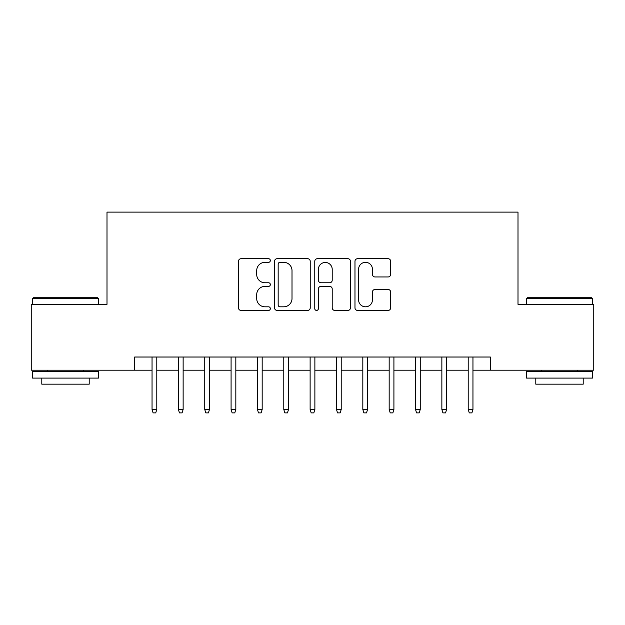 <?xml version="1.0" encoding="UTF-8"?>
<svg xmlns="http://www.w3.org/2000/svg" width="625" height="625" viewBox="0 0 625 625"><rect width="100%" height="100%" fill="white"/><g stroke="black" fill="none" stroke-linecap="round" stroke-linejoin="round"><path stroke-width="0.94" d="M270.344 260.523A1.812 1.812 0 0 0 268.539 258.711L241.062 258.711A2.586 2.586 0 0 0 238.477 261.297L238.477 307.844A2.586 2.586 0 0 0 241.062 310.43L268.539 310.43A1.812 1.812 0 0 0 270.344 308.625A1.812 1.812 0 0 0 268.539 306.812L264.984 306.812A8.273 8.273 0 0 1 256.703 298.539L256.703 294.656A8.273 8.273 0 0 1 264.984 286.383L268.539 286.383A1.812 1.812 0 0 0 270.344 284.57A1.812 1.812 0 0 0 268.539 282.766L264.984 282.766A8.273 8.273 0 0 1 256.703 274.484L256.703 270.609A8.273 8.273 0 0 1 264.984 262.336L268.539 262.336A1.812 1.812 0 0 0 270.344 260.523M388.078 276.945A2.586 2.586 0 0 0 390.664 274.359L390.664 261.297A2.586 2.586 0 0 0 388.078 258.711L357.562 258.711A2.586 2.586 0 0 0 354.977 261.297L354.977 307.844A2.586 2.586 0 0 0 357.562 310.43L388.078 310.43A2.586 2.586 0 0 0 390.664 307.844L390.664 292.07A2.586 2.586 0 0 0 388.078 289.484L375.016 289.484A2.586 2.586 0 0 0 372.43 292.07L372.43 299.898A6.914 6.914 0 0 1 365.516 306.812A6.914 6.914 0 0 1 358.594 299.898L358.594 269.25A6.914 6.914 0 0 1 365.516 262.336A6.914 6.914 0 0 1 372.43 269.25L372.43 274.359A2.586 2.586 0 0 0 375.016 276.945L388.078 276.945M134.664 370.195L31.25 370.195L31.25 304.336L107 304.336L107 212.117L518 212.117L518 304.336L593.75 304.336L593.75 370.195L490.336 370.195L490.336 357.023L134.664 357.023L134.664 370.195L152.047 370.195M310.234 261.297A2.586 2.586 0 0 0 307.648 258.711L277.133 258.711A2.586 2.586 0 0 0 274.547 261.297L274.547 307.844A2.586 2.586 0 0 0 277.133 310.43L307.648 310.43A2.586 2.586 0 0 0 310.234 307.844L310.234 261.297M317.352 258.711L347.867 258.711A2.586 2.586 0 0 1 350.453 261.297L350.453 307.844A2.586 2.586 0 0 1 347.867 310.43L334.805 310.43A2.586 2.586 0 0 1 332.219 307.844L332.219 288.969A2.586 2.586 0 0 0 329.633 286.383L320.969 286.383A2.586 2.586 0 0 0 318.383 288.969L318.383 308.625A1.812 1.812 0 0 1 316.57 310.43A1.812 1.812 0 0 1 314.766 308.625L314.766 261.297A2.586 2.586 0 0 1 317.352 258.711M156.789 370.195L178.398 370.195M183.141 370.195L204.742 370.195M209.484 370.195L231.086 370.195M235.828 370.195L257.438 370.195M262.18 370.195L283.781 370.195M288.523 370.195L310.125 370.195M314.875 370.195L336.477 370.195M341.219 370.195L362.82 370.195M367.562 370.195L389.172 370.195M393.914 370.195L415.516 370.195M420.258 370.195L441.859 370.195M446.602 370.195L468.211 370.195M472.953 370.195L490.336 370.195M279.977 262.336A1.812 1.812 0 0 0 278.172 264.141L278.172 305A1.812 1.812 0 0 0 279.977 306.812L283.727 306.812A8.273 8.273 0 0 0 292.008 298.539L292.008 270.609A8.273 8.273 0 0 0 283.727 262.336L279.977 262.336M332.219 269.383A6.914 6.914 0 0 0 325.305 262.461A6.914 6.914 0 0 0 318.383 269.383L318.383 280.18A2.586 2.586 0 0 0 320.969 282.766L329.633 282.766A2.586 2.586 0 0 0 332.219 280.18L332.219 269.383M152.047 409.453L153.102 412.883L155.734 412.883L156.789 409.453L152.047 409.453L152.047 357.023M156.789 409.453L156.789 357.023M33.359 297.742L97.641 297.742L98.438 298.539L32.57 298.539L33.359 297.742M65.5 378.102L32.57 378.102L32.57 371.516L98.438 371.516L98.438 378.102L65.5 378.102M89.211 378.102L89.211 384.164L41.789 384.164L41.789 378.102M527.359 297.742L591.641 297.742L592.43 298.539L526.562 298.539L527.359 297.742M559.5 378.102L526.562 378.102L526.562 371.516L592.43 371.516L592.43 378.102L559.5 378.102M583.211 378.102L583.211 384.164L535.789 384.164L535.789 378.102M178.398 409.453L179.453 412.883L182.086 412.883L183.141 409.453L178.398 409.453L178.398 357.023M183.141 409.453L183.141 357.023M204.742 409.453L205.797 412.883L208.43 412.883L209.484 409.453L204.742 409.453L204.742 357.023M209.484 409.453L209.484 357.023M231.086 409.453L232.141 412.883L234.781 412.883L235.828 409.453L231.086 409.453L231.086 357.023M235.828 409.453L235.828 357.023M257.438 409.453L258.492 412.883L261.125 412.883L262.18 409.453L257.438 409.453L257.438 357.023M262.18 409.453L262.18 357.023M283.781 409.453L284.836 412.883L287.469 412.883L288.523 409.453L283.781 409.453L283.781 357.023M288.523 409.453L288.523 357.023M310.125 409.453L311.18 412.883L313.82 412.883L314.875 409.453L310.125 409.453L310.125 357.023M314.875 409.453L314.875 357.023M336.477 409.453L337.531 412.883L340.164 412.883L341.219 409.453L336.477 409.453L336.477 357.023M341.219 409.453L341.219 357.023M362.82 409.453L363.875 412.883L366.508 412.883L367.562 409.453L362.82 409.453L362.82 357.023M367.562 409.453L367.562 357.023M389.172 409.453L390.219 412.883L392.859 412.883L393.914 409.453L389.172 409.453L389.172 357.023M393.914 409.453L393.914 357.023M415.516 409.453L416.57 412.883L419.203 412.883L420.258 409.453L415.516 409.453L415.516 357.023M420.258 409.453L420.258 357.023M441.859 409.453L442.914 412.883L445.547 412.883L446.602 409.453L441.859 409.453L441.859 357.023M446.602 409.453L446.602 357.023M468.211 409.453L469.266 412.883L471.898 412.883L472.953 409.453L468.211 409.453L468.211 357.023M472.953 409.453L472.953 357.023M32.57 304.336L32.57 298.539M47.586 371.516L47.586 370.195M83.414 371.516L83.414 370.195M98.438 304.336L98.438 298.539M526.562 304.336L526.562 298.539M541.586 371.516L541.586 370.195M577.414 371.516L577.414 370.195M592.43 304.336L592.43 298.539"/></g></svg>
